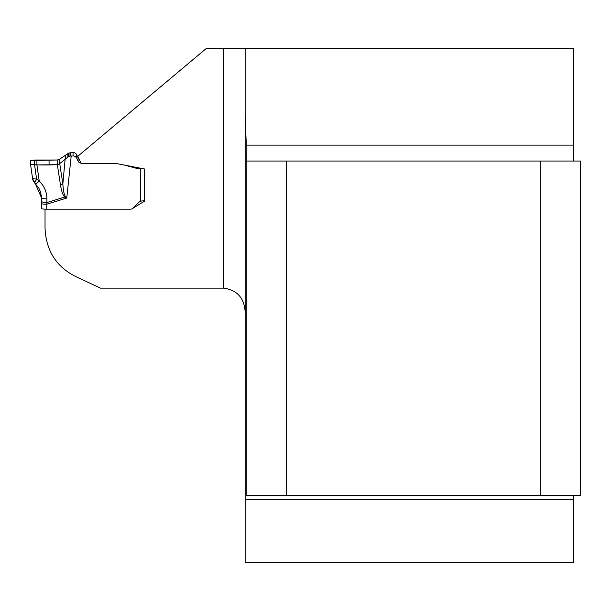 <?xml version="1.0" encoding="UTF-8"?>
<svg xmlns="http://www.w3.org/2000/svg" width="611" height="611" viewBox="0 0 611 611"><rect width="100%" height="100%" fill="white"/><g stroke="black" fill="none" stroke-linecap="round" stroke-linejoin="round"><path stroke-width="0.92" d="M45.031 209.153L45.031 228.094C46.046 250.724 56.372 266.938 76.008 276.714L100.494 288.132L223.687 288.132L223.687 48.605L206.113 48.605L77.818 156.256L81.141 163.442L115.945 163.442L144.555 168.987L144.555 201.126L132.717 208.404M245.148 562.395L573.744 562.395L573.744 499.355L245.148 499.355L245.148 562.395M286.391 161.037L286.391 495.33L246.149 495.33L246.149 161.037L540.216 161.037L540.216 495.33L580.45 495.33L580.45 161.037L540.216 161.037M245.148 499.355L245.148 116.777L246.149 141.011L246.149 161.037M245.148 116.777L245.148 48.605L573.744 48.605L573.744 160.578L574.203 161.037M573.744 495.33L573.744 499.355M246.149 492.649L245.148 492.649M286.391 495.33L540.216 495.33M245.148 48.605L223.687 48.605M245.148 311.885C244.308 298.023 237.152 290.11 223.687 288.132M46.703 209.183A5.362 0.657 180 0 1 43.098 209.015L42.678 208.962A5.362 0.657 180 0 1 41.342 208.527L41.311 196.368L40.532 191.991L38.753 187.913L34.529 182.872L32.597 178.626L36.622 179.138L39.249 181.116C44.252 186.011 46.818 191.93 46.94 198.865L46.703 209.183L130.555 209.183A3.353 3.33 180 0 0 132.923 208.206L139.025 202.157A4.025 3.994 0 0 1 140.53 201.21L141.874 200.958A4.025 0.489 180 0 0 144.555 200.492L144.555 168.987M79.086 159.005A3.353 3.33 0 0 1 78.109 157.783L76.703 154.804A4.025 3.994 180 0 0 73.06 152.498L68.737 153.086L59.725 159.104L59.725 163.633L67.867 157.08L70.005 156.103L73.06 155.935A4.025 3.994 0 0 1 76.703 158.241L78.109 161.212A3.353 3.33 180 0 0 81.003 163.137M124.316 165.069L136.337 168.269A5.82 5.782 180 0 0 137.849 168.46L140.53 168.46A4.025 0.489 180 0 0 141.714 168.437M59.725 159.104L57.35 160.006L34.575 160.029L30.55 160.517L30.55 164.443L36.912 164.932L39.249 181.116A5.362 1.138 -46.6 0 1 35.339 183.628A5.362 1.138 -46.6 0 1 35.27 183.537M30.55 164.458L32.597 178.626L30.55 164.451L30.55 160.517L57.35 160.006L57.35 164.687C46.551 165.153 37.622 165.077 30.55 164.443M36.912 160.036L36.912 164.932L57.35 164.687L59.725 163.633L62.849 183.949C63.323 190.747 64.163 194.886 65.369 196.368L66.759 198.04L64.819 197.025C62.941 195.489 61.467 191.312 60.405 184.499L57.35 164.687L57.35 160.006M65.492 155.186L62.849 183.949A5.362 1.405 171.2 0 1 60.405 184.499M41.342 195.184L41.342 201.439M41.342 203.562A5.362 0.657 0 0 0 46.703 204.219L66.759 198.04L71.212 155.935M65.369 196.368A5.362 1.062 128.5 0 1 64.819 197.025L46.94 202.539A5.362 1.39 0 0 1 41.342 201.149M34.575 160.029L34.575 164.932L36.622 179.138L34.529 182.872L35.331 183.621L41.342 197.475A5.362 1.39 0 0 0 46.94 198.865M35.079 182.009L32.773 179.81L32.597 178.649M42.64 208.954L43.144 209.015M246.149 145.128L573.744 145.128M140.53 201.21L140.53 168.46M76.703 154.804L76.703 158.241M73.06 152.498L73.06 155.935M78.109 157.783L78.109 161.212M136.337 167.399L136.337 168.269M137.849 167.689L137.849 168.46M49.063 160.097L49.063 164.863M67.867 153.529L67.867 157.08M68.737 153.086L68.737 156.584M70.005 152.651L70.005 156.103M70.922 152.498L70.922 155.935M34.499 182.88L32.773 179.81"/></g></svg>

